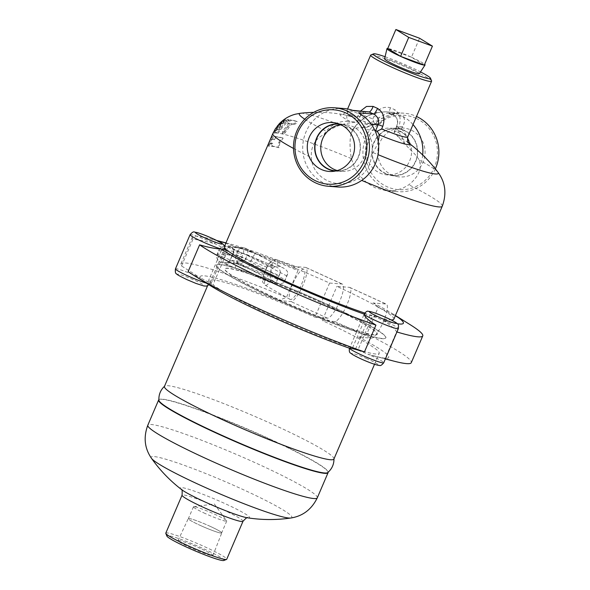 <?xml version="1.0" encoding="UTF-8"?>
<svg xmlns="http://www.w3.org/2000/svg" width="590" height="590" viewBox="0 0 590 590"><rect width="100%" height="100%" fill="white"/><g stroke="black" fill="none" stroke-linecap="round" stroke-linejoin="round"><path stroke-width="0.44" stroke-dasharray="2.95 2.21" d="M424.291 65.107L411.444 57.208A20.716 1.807 -156.8 0 0 387.755 48.468L411.444 57.208L419.579 38.239M411.444 57.208A20.716 1.807 -156.8 0 1 424.645 64.281M384.584 58.852A18.887 1.645 -156.8 0 1 406.901 66.655A18.887 1.645 -156.8 0 1 419.306 73.735M379.768 172.973A23.445 22.619 -85.5 0 0 387.151 174.883A23.445 22.619 -85.5 0 0 411.518 153.267A23.445 22.619 -85.5 0 0 390.787 128.141A23.445 22.619 -85.5 0 0 367.046 145.848A23.445 22.619 -85.5 0 0 379.768 172.973M404.002 130.501A23.445 22.619 94.5 0 1 416.724 157.626A23.445 22.619 94.5 0 1 392.984 175.333A23.445 22.619 94.5 0 1 385.602 173.43A23.445 22.619 94.5 0 1 372.88 146.298A23.445 22.619 94.5 0 1 396.62 128.591A23.445 22.619 94.5 0 1 404.002 130.501M391.819 174.928A24.515 23.652 -85.5 0 0 396.849 176.55A24.515 23.652 -85.5 0 0 425.021 154.315A24.515 23.652 -85.5 0 0 400.625 127.993A24.515 23.652 -85.5 0 0 378.22 147.935A24.515 23.652 -85.5 0 0 391.819 174.928M385.491 173.681A23.725 22.892 -85.5 0 0 390.351 175.252A23.725 22.892 -85.5 0 0 417.624 153.739A23.725 22.892 -85.5 0 0 394.009 128.266A23.725 22.892 -85.5 0 0 372.327 147.566A23.725 22.892 -85.5 0 0 385.491 173.681M337.288 170.562A23.445 22.619 -85.5 0 0 341.581 171.336A23.445 22.619 -85.5 0 0 365.321 153.629A23.445 22.619 -85.5 0 0 352.599 126.496A23.445 22.619 -85.5 0 0 345.231 124.593A23.445 22.619 -85.5 0 0 340.858 124.689M339.648 124.158A23.445 22.619 94.5 0 1 346.765 126.046A23.445 22.619 94.5 0 1 359.517 153.039A23.445 22.619 94.5 0 1 336.012 170.901M335.068 171.1A23.725 22.892 -85.5 0 0 338.358 171.203A23.725 22.892 -85.5 0 0 360.387 149.277A23.725 22.892 -85.5 0 0 341.994 124.217A23.725 22.892 -85.5 0 0 338.749 123.819M283.849 282.581C281.142 284.048 278.332 283.997 275.434 282.433L271.238 279.771L269.652 275.324L272.905 267.735L277.204 265.861L283.392 267.971L286.556 270.375L287.47 271.754L287.883 273.177L283.849 282.581A15.097 3.739 114.5 0 0 286.098 277.897A15.097 3.739 114.5 0 0 287.883 273.177M280.449 272.602C280.228 269.8 278.657 267.86 275.744 266.776L227.032 246.945L231.391 247.284A10.362 0.9 23.2 0 0 242.129 253.088A4.145 0.848 -67.8 0 0 242.07 253.044L275.744 266.776L271.039 265.382L267.005 267.27L263.752 274.859L265.08 279.291L269.239 281.954L274.04 283.119L276.415 282.005L280.449 272.602A15.097 3.739 114.5 0 0 278.192 277.285A15.097 3.739 114.5 0 0 276.415 282.005M292.692 284.033A16.572 4.108 114.5 0 0 290.081 299.41A16.572 4.108 114.5 0 0 300.767 286.069A16.572 4.108 114.5 0 0 303.813 269.247A16.572 4.108 114.5 0 0 292.692 284.033M225.941 242.925A102.549 8.938 -156.8 0 1 229.045 243.685A102.549 8.938 -156.8 0 1 293.481 266.606L297.943 270.596L286.46 297.382L278.443 300.531M293.046 266.451L305.539 267.388A18.644 4.617 -65.5 0 1 305.952 267.491A18.644 4.617 -65.5 0 1 302.773 285.612A18.644 4.617 -65.5 0 1 290.907 301.534L278.428 300.561M293.481 266.606L293.06 266.415M224.694 247.77A92.188 8.031 23.2 0 1 224.399 246.524A92.188 8.031 23.2 0 1 329.596 283.053L342.075 284.026A18.644 4.617 -65.5 0 1 342.488 284.129A18.644 4.617 -65.5 0 1 339.309 302.242A18.644 4.617 -65.5 0 1 327.443 318.165L314.964 317.199L321.602 301.704A92.188 8.031 23.2 0 0 216.405 265.168A92.188 8.031 23.2 0 0 217.872 267.772L211.235 283.266L207.953 281.954A18.644 1.623 23.2 0 0 200.637 278.067A102.549 8.938 -156.8 0 1 278.849 300.753M175.444 268.863A18.644 1.623 -156.8 0 1 200.637 278.067L181.514 265.957A125.338 10.922 -156.8 0 1 180.879 263.929A125.338 10.922 -156.8 0 1 286.46 297.382M181.514 265.957L192.989 239.171C199.531 239.982 206.957 241.568 215.269 243.921A102.549 8.938 -156.8 0 1 219.082 241.701M190.076 234.717A18.644 1.623 23.2 0 1 215.269 243.921A18.644 1.623 -156.8 0 1 222.585 247.807L224.598 248.611M378.315 307.198L373.433 303.017L385.912 303.983A18.644 4.617 -65.5 0 1 386.325 304.086A18.644 4.617 -65.5 0 1 383.146 322.206A18.644 4.617 -65.5 0 1 371.28 338.129L358.801 337.156L366.832 333.984L378.315 307.198A125.338 10.922 -156.8 0 1 409.718 324.404M358.801 337.156L358.381 336.971L358.816 337.126M373.418 303.046L373.02 302.825L373.433 303.017M393.869 319.153A92.188 8.031 23.2 0 0 336.905 286.379L349.383 287.352A18.644 4.617 -65.5 0 1 349.789 287.455A18.644 4.617 -65.5 0 1 346.61 305.568A18.644 4.617 -65.5 0 1 334.744 321.498L322.265 320.525A92.188 8.031 -156.8 0 1 379.237 353.299A92.188 8.031 -156.8 0 1 355.534 348.97L357.857 350.209L372.489 316.063A18.644 1.623 -156.8 0 1 382.733 320.178C390.595 325.186 395.204 329.087 396.569 331.875L385.086 358.661L368.101 354.325A18.644 1.623 23.2 0 0 357.857 350.209A18.644 1.623 23.2 0 0 352.326 348.402A18.644 1.623 23.2 0 0 349.45 348.093A18.644 1.623 23.2 0 0 349.45 348.218M364.089 313.954A18.644 1.623 -156.8 0 1 366.958 314.256A18.644 1.623 -156.8 0 1 372.489 316.063L370.166 314.824A92.188 8.031 23.2 0 0 391.082 319.891M373.02 302.825A102.549 8.938 -156.8 0 1 392.719 313.836A102.549 8.938 -156.8 0 1 395.411 315.562M397.328 323.748A102.549 8.938 -156.8 0 1 382.733 320.178A18.644 1.623 -156.8 0 1 398.361 328.637M358.381 336.971A102.549 8.938 -156.8 0 1 374.591 356.131A102.549 8.938 -156.8 0 1 368.101 354.325A18.644 1.623 23.2 0 1 383.729 362.784M370.166 314.824L362.179 333.475A92.188 8.031 23.2 0 1 356.64 331.669L364.635 313.017L366.958 314.256L352.326 348.402L350.003 347.163A92.188 8.031 -156.8 0 1 270.36 315.104A92.188 8.031 -156.8 0 1 213.005 284.778L219.65 269.283A92.188 8.031 23.2 0 0 356.64 331.669L350.003 347.163M366.832 333.984A125.338 10.922 -156.8 0 1 411.282 362.68M188.129 271.621L206.618 283.185A18.644 1.623 23.2 0 0 209.716 283.547A18.644 1.623 23.2 0 0 209.73 283.473L224.362 249.327A18.644 1.623 -156.8 0 1 224.347 249.408M210.918 285.988A102.549 8.938 -156.8 0 1 206.618 283.185A18.644 1.623 -156.8 0 1 206.242 283.075M224.377 249.334L224.362 249.327A18.644 1.623 23.2 0 0 222.585 247.807L207.953 281.954A18.644 1.623 -156.8 0 1 209.73 283.473L213.005 284.778M192.989 239.171A125.338 10.922 -156.8 0 1 192.355 237.143A125.338 10.922 -156.8 0 1 209.671 238.67A125.338 10.922 -156.8 0 1 297.943 270.596M227.644 250.639L219.65 269.283A92.188 8.031 23.2 0 1 217.872 267.772L225.572 249.806M329.596 283.053L321.602 301.704A92.188 8.031 23.2 0 1 328.91 305.03L322.265 320.525M355.534 348.97L362.098 333.667A92.188 8.031 23.2 0 0 385.794 337.996A92.188 8.031 23.2 0 0 328.829 305.222A92.188 8.031 23.2 0 0 321.521 301.888A92.188 8.031 23.2 0 0 216.323 265.36A92.188 8.031 23.2 0 0 217.791 267.956A92.188 8.031 23.2 0 0 219.569 269.475A92.188 8.031 23.2 0 0 356.559 331.86A92.188 8.031 23.2 0 0 362.098 333.667L362.179 333.475A92.188 8.031 23.2 0 0 385.875 337.805A92.188 8.031 23.2 0 0 328.91 305.03L336.905 286.379M211.235 283.266A92.188 8.031 -156.8 0 1 209.767 280.663A92.188 8.031 -156.8 0 1 314.964 317.199M353.786 110.736L350.718 110.293L348.815 110.927L347.68 111.982L346.75 115.441L346.95 121.267L357.341 122.152L357.053 117.749A33.151 2.891 -156.8 0 1 346.765 110.905A33.151 2.891 -156.8 0 1 372.799 118.974L374.34 123.472L370.38 124.011L367.179 127.189L362.157 127.831C357.732 127.528 354.59 128.192 352.739 129.837L351.146 133.325C349.619 139.771 349.686 148.193 351.352 158.577L354.494 167.508L359.87 175.945L366.869 182.797L374.827 187.635L386.236 190.769L395.462 190.423L402.793 188.195L408.87 184.766C416.547 178.586 420.404 171.956 420.441 164.876L419.195 160.097C417.292 156.741 414.32 153.297 410.279 149.749L394.223 132.529L397.409 130.176A33.151 2.891 -156.8 0 1 407.697 137.02M374.849 130.338L365.217 129.586A26.934 25.99 94.5 0 1 371.191 155.893C371.036 164.632 366.449 172.199 357.437 178.608C339.176 191.256 312.398 179.065 311.343 157.619C310.657 146.755 314.898 139.026 324.058 134.431L327.214 131.703C334.707 126.496 343.07 123.465 352.289 122.609L357.459 122.086L359.87 116.459L366.987 111.458M278.864 142.227L282.241 137.802A92.188 8.031 23.2 0 0 275.22 136.474L273.517 139.277A92.188 8.031 23.2 0 0 271.105 139.343L272.322 136.497L269.357 141.703L268.258 145.981L269.475 143.134A92.188 8.031 -156.8 0 1 271.887 143.075L271.157 145.959A92.188 8.031 -156.8 0 1 278.17 147.286L278.864 142.227L279.793 142.655L283.178 138.23A91.155 7.943 23.2 0 0 276.135 136.895L274.431 139.697A91.155 7.943 23.2 0 0 272.027 139.764L273.244 136.917L270.294 142.131L269.18 146.401L270.397 143.554A91.155 7.943 -156.8 0 1 272.801 143.488L272.071 146.379A91.155 7.943 -156.8 0 1 279.114 147.714L279.793 142.655M333.918 459.042A92.188 8.031 23.2 0 0 333.977 458.71A92.188 8.031 23.2 0 0 252.343 415.338A92.188 8.031 23.2 0 0 164.647 386.133A92.188 8.031 23.2 0 0 164.448 386.406M205.342 513.573A18.098 1.578 -156.8 0 1 193.446 506.81A18.098 1.578 -156.8 0 1 193.712 506.677A18.098 1.578 -156.8 0 1 214.826 514.31A18.098 1.578 -156.8 0 1 226.634 520.786A18.098 1.578 -156.8 0 1 226.722 521.073A18.098 1.578 -156.8 0 1 205.342 513.573M200.268 525.417A18.098 1.578 23.2 0 0 221.648 532.918A18.098 1.578 23.2 0 0 205.637 524.333A18.098 1.578 23.2 0 0 188.372 518.654A18.098 1.578 23.2 0 0 200.268 525.417M200.416 548.471A18.976 1.652 23.2 0 0 178.01 540.61A18.976 1.652 23.2 0 0 194.796 549.607A18.976 1.652 23.2 0 0 212.894 555.559A18.976 1.652 23.2 0 0 200.416 548.471M209.782 526.155A18.216 1.586 -156.8 0 1 221.752 532.954A18.216 1.586 -156.8 0 1 204.376 527.239A18.216 1.586 -156.8 0 1 188.269 518.603A18.216 1.586 -156.8 0 1 209.782 526.155M158.902 400.212A91.944 8.017 -156.8 0 1 159.462 399.378A91.944 8.017 -156.8 0 1 246.62 428.694A91.944 8.017 -156.8 0 1 327.959 471.594A91.944 8.017 -156.8 0 1 327.745 472.575M165.797 533.131A33.151 2.891 -156.8 0 1 197.399 543.538A33.151 2.891 -156.8 0 1 226.73 559.246M223.809 560.5A31.078 2.707 23.2 0 0 196.514 545.595A31.078 2.707 23.2 0 0 166.904 536.111M328.143 472.236A92.188 8.031 23.2 0 0 328.077 471.941A92.188 8.031 23.2 0 0 246.524 428.93A92.188 8.031 23.2 0 0 159.13 399.533A92.188 8.031 23.2 0 0 158.872 399.688M279.365 299.993A82.866 7.22 23.2 0 0 377.224 334.324A82.866 7.22 23.2 0 0 303.909 295.037A82.866 7.22 23.2 0 0 224.893 269.033A82.866 7.22 23.2 0 0 279.365 299.993M279.446 299.801A82.866 7.22 23.2 0 0 377.305 334.132A82.866 7.22 23.2 0 0 303.99 294.853A82.866 7.22 23.2 0 0 224.974 268.841A82.866 7.22 23.2 0 0 279.446 299.801M385.086 56.729A31.078 2.707 -156.8 0 1 420.508 71.906M431.592 80.941A33.151 2.891 23.2 0 0 407.543 67.813A33.151 2.891 23.2 0 0 370.896 54.929M372.799 118.974L373.92 116.355C377.961 108.936 383.463 106.067 390.425 107.741L394.939 109.799C400.271 113.708 401.473 119.623 398.53 127.558L397.409 130.176M360.615 110.964L357.053 117.749M390.425 107.741A6.217 1.106 -69.8 0 0 389.481 113.509L389.481 113.509A6.217 1.106 -69.8 0 0 389.555 113.523L394.186 115.625L402.623 116.282C405.05 118.258 405.079 121.732 402.719 126.688L398.471 132.175L394.422 131.858L394.223 132.529L396.834 126.231C398.582 121.68 397.697 118.147 394.186 115.625A6.217 1.954 -61.1 0 1 393.98 115.559L393.98 115.559A6.217 1.954 -61.1 0 1 394.939 109.799M374.34 123.472L380.203 123.856L384.451 118.369L395.145 113.649L397.999 114.18L387.313 113.044L378.566 117.912A6.217 0.538 -156.8 0 1 373.92 116.355M378.242 141.607L376.995 145.302L371.191 155.893M365.217 129.586L365.018 123.753C365.409 120.463 363.204 116.82 358.418 112.845M337.635 186.993A39.36 37.981 94.5 0 1 302.825 144.801A39.36 37.981 94.5 0 1 343.741 108.508M380.203 123.856L380.233 123.856C375.506 123.789 371.066 124.977 366.921 127.418L367.179 127.189A26.934 25.99 94.5 0 1 380.203 123.856M435.332 168.873A39.36 37.981 94.5 0 1 397.844 191.684A39.36 37.981 94.5 0 1 363.034 149.491A39.36 37.981 94.5 0 1 403.951 113.192A39.36 37.981 94.5 0 1 416.348 116.4A39.36 37.981 94.5 0 1 416.503 116.466M416.075 118.332A37.288 35.983 -85.5 0 0 365.653 156.586A37.288 35.983 -85.5 0 0 422.602 182.517A37.288 35.983 -85.5 0 0 416.075 118.332M277.61 133.082C278.377 132.912 279.417 131.74 280.722 129.557L288.967 119.903L286.482 121.252L279.225 129.387A90.845 7.921 23.2 0 0 277.492 129.358L275.589 133.03A91.155 7.943 -156.8 0 1 277.61 133.082L276.695 132.669C277.47 132.492 278.502 131.319 279.8 129.136L287.898 119.416L285.457 120.788L278.303 128.967A91.892 8.009 23.2 0 0 276.562 128.937L274.675 132.61A92.188 8.031 -156.8 0 1 276.695 132.669M275.56 133.023L274.645 132.603L275.56 133.023M282.817 120.891L283.665 121.275C285.213 120.286 284.675 120.825 282.042 122.89L279.638 125.051L274.992 131.467C273.812 134.033 274.062 133.901 275.737 131.069L283.753 121.85C286.32 119.777 286.622 119.379 284.675 120.648L277.138 128.089L280.309 124.158L284.705 120.648L283.598 120.146M275.368 128.745L274.055 131.039C272.882 133.606 273.133 133.48 274.807 130.648L282.743 121.385C285.25 119.291 285.545 118.885 283.62 120.168L276.378 127.558L277.322 127.986L276.194 127.661L277.13 126.297M274.055 131.039L273.325 132.905L274.254 133.325L274.992 131.467L274.055 131.039M284.985 119.32L283.62 120.168L284.675 120.648L286.054 119.807L284.985 119.32M293.584 124.527C296.003 123.959 297.205 123 297.183 121.629A86.376 7.53 23.2 0 0 291.644 120.338C289.432 121.024 288.252 121.997 288.097 123.258A88.53 7.714 -156.8 0 1 289.749 123.598L283.406 132.049L283.399 134.107L284.8 133.134L291.571 124.018A88.53 7.714 -156.8 0 1 293.584 124.527L292.552 124.055C294.948 123.48 296.121 122.499 296.077 121.127A87.586 7.633 23.2 0 0 290.568 119.844C288.385 120.552 287.234 121.54 287.101 122.801A89.658 7.817 -156.8 0 1 288.739 123.14L289.749 123.598M297.272 121.658L296.077 121.127L297.272 121.658M288.038 123.236L287.035 122.779L288.038 123.236M288.739 123.14L282.477 131.622L282.389 133.657L284.277 132.035L290.553 123.553A89.658 7.817 -156.8 0 1 292.552 124.055M290.553 123.553L291.571 124.018M282.241 137.802L283.178 138.23M278.17 147.286L279.114 147.714M275.22 136.474L276.135 136.895M271.157 145.959L272.071 146.379M273.517 139.277L274.431 139.697M271.887 143.075L272.801 143.488M271.105 139.343L272.027 139.764M269.475 143.134L270.397 143.554M272.322 136.497L273.244 136.917M268.258 145.981L269.18 146.401M269.357 141.703L270.294 142.131M324.058 134.431A26.934 25.99 94.5 0 1 346.95 121.267M271.238 279.771A14.005 3.466 -65.5 0 1 265.647 285.398A14.005 3.466 -65.5 0 1 265.264 285.287A14.005 3.466 -65.5 0 1 265.08 279.291M263.929 280.103A9.875 2.449 114.5 0 0 271.983 266.709A9.875 2.449 114.5 0 0 267.506 266.363A9.875 2.449 114.5 0 0 263.929 280.103M271.039 265.382A14.005 3.466 -65.5 0 1 276.872 259.806A14.005 3.466 -65.5 0 1 277.204 265.861M267.005 267.27L239.865 256.222A6.217 0.538 -156.8 0 1 233.19 252.786C233.942 247.992 232.136 248.914 232.298 248.353L242.07 253.044A4.145 0.848 -67.8 0 0 239.865 256.222L236.612 263.811A4.145 0.848 -67.8 0 0 235.631 268.266A10.362 0.9 -156.8 0 1 224.893 262.462A4.145 3.997 -85.5 0 0 230.166 260.33A6.217 0.538 23.2 0 0 229.938 260.374A6.217 0.538 23.2 0 0 236.612 263.811L263.752 274.859M275.434 282.433L250.411 269.416A4.145 2.685 -62.5 0 1 250.123 269.298C245.897 266.953 235.993 263.258 236.03 263.56L236.111 263.568A4.145 3.997 -85.5 0 1 234.805 263.229A10.362 0.9 -156.8 0 1 250.411 269.416L239.164 263.568L220.527 262.122L269.239 281.954M274.623 282.042L250.123 269.298A4.145 2.685 -62.5 0 1 249.445 264.814L252.697 257.225A4.145 2.685 -62.5 0 1 256.908 254.238A10.362 0.9 23.2 0 0 241.31 248.051L231.391 247.284A4.145 3.997 94.5 0 1 233.419 252.741A6.217 0.538 -156.8 0 0 233.19 252.786L229.938 260.374C227.858 262.69 226.612 263.501 226.191 262.793L236.111 263.568A4.145 3.997 -85.5 0 0 240.086 261.097L230.166 260.33L233.419 252.741L243.338 253.508A6.217 0.538 -156.8 0 1 252.697 257.225L272.905 267.735M269.652 275.324L249.445 264.814A6.217 0.538 23.2 0 0 240.086 261.097L243.338 253.508A4.145 3.997 94.5 0 0 241.31 248.051L245.669 248.39L281.939 267.255M277.381 279.181L223.935 257.417A6.217 1.268 112.2 0 1 220.623 262.181A6.217 1.268 112.2 0 1 220.527 262.122A6.217 5.996 94.5 0 1 217.489 253.936L236.125 255.381A6.217 5.996 -85.5 0 0 239.164 263.568A6.217 4.034 117.5 0 0 245.484 259.099L285.287 279.793M286.917 276.002L247.114 255.3L245.484 259.099A6.217 0.538 -156.8 0 0 236.125 255.381L237.748 251.591L219.111 250.138A6.217 5.996 94.5 0 1 227.032 246.945A6.217 1.268 112.2 0 1 225.557 253.626L223.935 257.417A6.217 0.538 -156.8 0 1 217.253 253.98A6.217 0.538 -156.8 0 1 217.489 253.936L219.111 250.138A6.217 0.538 23.2 0 0 218.883 250.182A6.217 0.538 23.2 0 0 225.557 253.626L279.011 275.382M270.102 282.33L220.623 262.181A6.217 6.217 0 0 1 217.253 253.98L218.883 250.182A6.217 6.217 0 0 1 225.078 246.436L243.714 247.889A6.217 6.217 0 0 1 246.096 248.567A6.217 4.034 117.5 0 1 247.114 255.3A6.217 0.538 23.2 0 0 237.748 251.591A6.217 5.996 -85.5 0 1 245.669 248.39A6.217 4.034 117.5 0 1 246.096 248.567L283.097 267.808M342.075 284.026L305.539 267.388M327.443 318.165L290.907 301.534M334.744 321.498L371.28 338.129M349.383 287.352L385.912 303.983M366.125 358.359A14.499 1.261 -156.8 0 1 378.065 365.055A14.499 1.261 -156.8 0 1 361.169 358.941A14.499 1.261 -156.8 0 1 351.861 353.41A14.499 1.261 -156.8 0 1 366.125 358.359M187.155 279.704A14.499 1.261 23.2 0 0 203.926 285.191A14.499 1.261 23.2 0 0 181.779 275.102A14.499 1.261 23.2 0 0 187.155 279.704M357.437 178.608A92.188 8.031 23.2 0 0 361.707 180.407M442.271 206.227A92.188 8.031 23.2 0 0 408.87 184.766M351.352 158.577A92.188 8.031 23.2 0 0 272.801 133.598M293.495 148.437A92.188 8.031 23.2 0 0 311.343 157.619M242.999 521.28A33.151 2.891 23.2 0 0 213.683 505.571A33.151 2.891 23.2 0 0 182.067 495.165M181.654 489.648A37.745 3.289 -156.8 0 1 216.191 499.708A37.745 3.289 -156.8 0 1 247.276 517.769L247.66 517.828M290.781 518.02A76.538 6.667 23.2 0 0 224.126 481.175A76.538 6.667 23.2 0 0 151.483 458.319M317.287 497.842A92.188 8.031 23.2 0 0 235.712 454.138A92.188 8.031 23.2 0 0 147.817 425.206M402.719 126.688L396.834 126.231A6.217 0.538 23.2 0 0 396.598 126.275A6.217 0.538 23.2 0 0 398.53 127.558M384.451 118.369L378.566 117.912L376.155 123.539M398.471 132.175A26.934 25.99 94.5 0 1 404.858 144.344M408.42 142.78A37.812 3.297 23.2 0 0 408 142.463A37.812 3.297 23.2 0 0 397.446 136.342M373.227 152.655A75.616 6.593 23.2 0 0 378.05 154.661M437.891 172.155A75.616 6.593 23.2 0 0 419.195 160.097M346.75 115.441L359.87 116.459A6.217 0.538 23.2 0 0 360.106 116.414A6.217 0.538 23.2 0 0 358.174 115.131M365.018 123.753L371.28 124.239M370.38 124.011A37.812 3.297 23.2 0 0 342.613 114.431A37.812 3.297 23.2 0 0 352.289 122.609M402.623 116.282A39.36 37.981 94.5 0 1 413.029 124.579M422.691 154.986A39.36 37.981 94.5 0 1 420.441 164.876M351.146 133.325A39.36 37.981 94.5 0 1 387.954 111.945A39.36 37.981 94.5 0 1 397.999 114.18M279.129 128.111L280.051 128.532M285.457 120.788L286.482 121.252M286.674 120.935L287.699 121.4M279.8 129.136L280.722 129.557M276.562 128.937L277.492 129.358M278.303 128.967L279.225 129.387M280.988 122.41L282.042 122.89M274.807 130.648L275.737 131.069M282.743 121.385L283.753 121.85M290.568 119.844L291.644 120.338M284.277 132.035L285.213 132.455M282.477 131.622L283.406 132.049M401.348 128.959A30.319 29.257 94.5 0 1 407.454 137.706M409.467 143.569A30.319 29.257 94.5 0 1 410.279 149.749M362.157 127.831A30.319 29.257 94.5 0 1 383.08 120.64M352.739 129.837A75.616 6.593 23.2 0 0 300.494 113.265M304.75 119.209A75.616 6.593 23.2 0 0 327.214 131.703M396.62 128.591L390.787 128.141M392.984 175.333L387.151 174.883M390.351 175.252L396.849 176.55M394.009 128.266L400.625 127.993M341.581 171.336L335.747 170.879M339.383 124.136L345.224 124.593M335.526 122.927L342.016 124.217M331.742 171.484L338.358 171.203M290.081 299.41L265.264 285.287C261.68 280.781 262.085 283.576 263.907 273.908C265.662 268.856 267.919 264.807 270.685 261.761C273.31 259.954 272.108 259.438 276.872 259.806L303.813 269.247M305.952 267.491L342.488 284.129M349.789 287.455L386.325 304.086M392.719 313.836L395.425 315.525M374.591 356.131L385.381 358.934M209.716 283.547L208.941 284.756M192.355 237.143L180.879 263.929M229.045 243.685L225.955 242.888M216.773 240.506L209.671 238.67M374.525 364.288L379.237 353.299M207.592 285.737L209.767 280.663M193.712 506.677L214.354 503.985L226.634 520.786M193.446 506.81L188.372 518.654M226.722 521.073L221.648 532.918M178.01 540.61L188.269 518.603M212.894 555.559L221.752 532.954M313.681 112.366A151.232 151.232 0 0 1 342.613 114.431L342.008 114.357C342.126 115.33 343.712 114.18 346.765 110.905L347.576 109.01M394.157 131.983L396.598 126.275C397.903 122.595 398.221 118.162 393.98 115.559L387.313 113.044L395.145 113.649M408.479 142.839L408 142.463A151.232 151.232 0 0 1 408.398 142.751M357.658 122.115L360.106 116.414C362.157 112.742 364.458 111.09 367.017 111.458M351.78 110.278L352.695 110.345M387.025 190.835L397.844 191.684M351.979 130.788C360.475 117.653 372.467 111.377 387.954 111.945L403.951 113.192M287.898 119.416L288.967 119.903M275.95 128.096L276.894 128.524M276.127 129.483L279.771 124.726M282.389 133.657L283.325 134.078"/><path stroke-width="0.89" d="M432.418 46.138L408.73 37.399L395.883 29.5L419.579 38.239L432.418 46.138L424.291 65.107L400.595 56.367L408.73 37.399M424.645 64.281A20.716 1.807 -156.8 0 1 425.051 64.974A20.716 1.807 -156.8 0 1 424.291 65.107A20.716 1.807 -156.8 0 1 400.595 56.367L387.755 48.468L395.883 29.5M400.595 56.367A20.716 1.807 -156.8 0 1 386.974 48.653A20.716 1.807 -156.8 0 1 387.755 48.468M425.051 64.974L419.306 73.735A18.887 1.645 -156.8 0 1 401.311 67.784A18.887 1.645 -156.8 0 1 384.584 58.852L386.974 48.653M340.858 124.689A23.445 22.619 -85.5 0 0 321.041 144.521A23.445 22.619 -85.5 0 0 334.198 169.426A23.445 22.619 -85.5 0 0 337.288 170.562M336.012 170.901A23.445 22.619 94.5 0 1 335.74 170.879A23.445 22.619 94.5 0 1 315.016 145.745A23.445 22.619 94.5 0 1 339.383 124.136A23.445 22.619 94.5 0 1 339.648 124.158M321.307 169.441A24.515 23.652 94.5 0 1 308.371 139.719A24.515 23.652 94.5 0 1 335.504 122.919A24.515 23.652 94.5 0 1 354.509 148.82A24.515 23.652 94.5 0 1 331.742 171.484A24.515 23.652 94.5 0 1 321.307 169.441M338.749 123.819A23.725 22.892 -85.5 0 0 315.303 142.109A23.725 22.892 -85.5 0 0 328.254 169.227A23.725 22.892 -85.5 0 0 335.068 171.1M219.082 241.701A102.549 8.938 -156.8 0 1 225.941 242.925M224.598 248.611L225.867 249.12L225.572 249.806M224.694 247.77A92.188 8.031 23.2 0 0 225.867 249.12M391.082 319.891A92.188 8.031 23.2 0 0 393.869 319.153L442.271 206.227A92.188 8.031 23.2 0 1 361.707 180.407M395.411 315.562A102.549 8.938 -156.8 0 1 397.328 323.748M375.941 325.127C368.308 320.289 364.355 316.601 364.082 314.079A18.644 1.623 -156.8 0 1 364.089 313.954C366.066 311.623 367.43 310.746 368.19 311.321L369.76 311.483C374.097 312.494 380.329 314.868 388.456 318.615C396.443 322.479 397.011 323.409 397.336 323.748C398.375 323.999 398.715 325.628 398.361 328.637A18.644 1.623 -156.8 0 1 376.339 320.916A18.644 1.623 -156.8 0 1 364.082 314.079A102.549 8.938 -156.8 0 1 221.25 249.039C215.372 248.766 208.159 247.357 199.604 244.835L188.129 271.621A125.338 10.922 -156.8 0 0 193.926 275.419A125.338 10.922 -156.8 0 0 364.458 351.913L375.941 325.127A125.338 10.922 -156.8 0 1 199.604 244.835M193.926 275.419L210.918 285.988A102.549 8.938 -156.8 0 0 349.45 348.218C350.836 348.144 355.844 349.376 364.458 351.913M395.425 315.525L409.718 324.404A125.338 10.922 -156.8 0 1 422.757 335.894A125.338 10.922 -156.8 0 1 396.93 331.978M422.757 335.894L411.282 362.68A125.338 10.922 -156.8 0 1 393.965 361.154A125.338 10.922 -156.8 0 1 385.447 358.764M190.076 234.717C192.104 232.283 193.616 231.413 194.619 232.099L197.281 232.607C202.193 234.06 208.189 236.443 215.269 239.776C225.609 245.071 222.452 244.039 224.03 245.418C224.694 246.008 224.797 247.343 224.347 249.408A18.644 1.623 -156.8 0 1 221.25 249.039A18.644 1.623 23.2 0 1 201.743 241.413A18.644 1.623 23.2 0 1 190.076 234.717L175.444 268.863A18.644 1.623 -156.8 0 0 187.694 275.825A18.644 1.623 -156.8 0 0 206.242 283.075M224.377 249.334L227.644 250.639A92.188 8.031 23.2 0 0 309.035 291.534A92.188 8.031 23.2 0 0 364.635 313.017M207.592 285.737L164.448 386.406A92.188 8.031 23.2 0 0 225.041 420.847A92.188 8.031 23.2 0 0 333.918 459.042L374.525 364.288M333.977 458.71C334.043 464.308 331.964 468.932 327.745 472.575A91.944 8.017 -156.8 0 1 219.392 434.188A91.944 8.017 -156.8 0 1 158.902 400.212C158.629 394.636 160.546 389.946 164.647 386.133M243.006 521.28L226.73 559.246A33.151 2.891 -156.8 0 1 226.516 559.431A33.151 2.891 -156.8 0 1 187.583 545.514A33.151 2.891 -156.8 0 1 165.812 533.412A33.151 2.891 -156.8 0 1 165.797 533.131L182.067 495.165A33.151 2.891 23.2 0 0 203.86 507.548A33.151 2.891 23.2 0 0 242.999 521.28C246.067 518.005 247.653 516.855 247.756 517.828M165.812 533.412L166.904 536.111A31.078 2.707 23.2 0 0 187.31 547.454A31.078 2.707 23.2 0 0 223.809 560.5L226.516 559.431M158.872 399.688A92.188 8.031 23.2 0 0 158.622 399.998A92.188 8.031 23.2 0 0 219.215 434.439A92.188 8.031 23.2 0 0 328.092 472.634A92.188 8.031 23.2 0 0 328.143 472.236M420.508 71.906A31.078 2.707 -156.8 0 1 430.501 78.249A31.078 2.707 -156.8 0 1 393.818 65.638A31.078 2.707 -156.8 0 1 373.595 53.86A31.078 2.707 -156.8 0 1 385.086 56.729M373.595 53.86L370.896 54.929A33.151 2.891 23.2 0 0 370.675 55.113A33.151 2.891 23.2 0 0 392.468 67.496A33.151 2.891 23.2 0 0 431.607 81.228A33.151 2.891 23.2 0 0 431.592 80.941L430.501 78.249M378.242 141.607L379.355 134.933L377.224 131.201L381.664 128.952L382.785 126.334C385.329 118.391 383.611 112.425 377.637 108.449L373.123 106.399L366.493 106.458L360.615 110.964M352.695 110.345L369.008 111.923A6.217 2.028 110.9 0 0 373.123 106.399M334.523 107.793A39.36 37.981 -85.5 0 0 293.599 144.085A39.36 37.981 -85.5 0 0 328.416 186.278A39.36 37.981 -85.5 0 0 368.278 156.542A39.36 37.981 -85.5 0 0 346.913 110.994A39.36 37.981 -85.5 0 0 334.523 107.793L343.741 108.508A39.36 37.981 94.5 0 1 353.786 110.736L369.008 111.923L373.632 114.025A6.217 1.032 117.9 0 0 377.637 108.449M328.416 186.278L337.635 186.993A39.36 37.981 94.5 0 0 377.165 158.533A39.36 37.981 94.5 0 0 358.418 112.845L373.632 114.025C377.902 116.614 379.407 120.198 378.138 124.778A6.217 0.538 -156.8 0 1 382.785 126.334M377.224 131.201L374.849 130.338M416.503 116.466A39.36 37.981 94.5 0 1 435.332 168.873M345.563 112.845A37.288 35.983 94.5 0 1 352.082 177.03A37.288 35.983 94.5 0 1 295.133 151.099A37.288 35.983 94.5 0 1 345.563 112.845M277.13 126.297L280.147 122.868L283.598 120.146M282.817 120.891L282.588 120.78C284.092 119.77 283.561 120.316 280.988 122.41L275.464 128.598L272.801 133.598A92.188 8.031 23.2 0 0 293.495 148.437M349.45 348.218A18.644 1.623 23.2 0 0 366.567 357.193A18.644 1.623 23.2 0 0 383.729 362.784C381.789 365.122 380.373 365.992 379.481 365.409C378.957 365.417 377.902 365.594 370.277 362.769C363.624 360.225 357.769 357.518 352.695 354.649L350.674 353.174C349.435 352.724 349.029 351.028 349.45 348.093M379.053 317.206A14.499 1.261 23.2 0 0 395.824 322.693A14.499 1.261 23.2 0 0 373.677 312.604A14.499 1.261 23.2 0 0 379.053 317.206M205.04 237.969A14.499 1.261 -156.8 0 1 196.5 232.504A14.499 1.261 -156.8 0 1 215.107 239.717A14.499 1.261 -156.8 0 1 221.184 244.031A14.499 1.261 -156.8 0 1 205.04 237.969M290.781 518.02C302.788 516.139 311.623 509.413 317.287 497.842A92.188 8.031 23.2 0 1 208.41 459.647A92.188 8.031 23.2 0 1 147.817 425.206C143.341 437.286 144.565 448.319 151.483 458.319A76.538 6.667 23.2 0 0 201.463 485.747A76.538 6.667 23.2 0 0 290.781 518.02A145.015 145.015 0 0 1 247.284 517.769A37.745 3.289 -156.8 0 1 205.01 501.957A37.745 3.289 -156.8 0 1 181.654 489.648M431.607 81.228L407.697 137.02A33.151 2.891 -156.8 0 1 381.664 128.952M379.355 134.933A37.812 3.297 23.2 0 0 408.42 142.78M378.05 154.661A75.616 6.593 23.2 0 0 437.891 172.155A151.232 151.232 0 0 0 408.398 142.751M371.28 124.239L378.138 124.778L375.727 130.405M413.029 124.579A39.36 37.981 94.5 0 1 422.691 154.986M407.454 137.706A30.319 29.257 94.5 0 1 409.467 143.569M313.681 112.366A151.232 151.232 0 0 0 300.494 113.265A75.616 6.593 23.2 0 0 304.75 119.209M398.361 328.637L383.729 362.784M385.381 358.934L393.965 361.154M208.941 284.756L206.611 286.069L203.978 286.01L195.961 283.421L187.067 279.682C180.171 276.386 176.705 274.483 176.683 273.959C175.496 273.708 175.083 272.012 175.444 268.863M225.955 242.888L216.773 240.506M224.473 246.355L272.801 133.598M182.067 495.165C182.332 490.688 182.074 488.749 181.285 489.346M151.483 458.319A145.015 145.015 0 0 0 181.654 489.641M317.287 497.842L328.092 472.634M147.817 425.206L158.622 399.998M347.576 109.01L370.675 55.113M407.697 137.02C407.432 141.489 407.69 143.429 408.479 142.839M279.048 123.981C283.783 119.018 289.321 115.743 295.679 114.143L300.494 113.265M437.891 172.155C445.398 182.236 446.859 193.594 442.271 206.227"/></g></svg>
